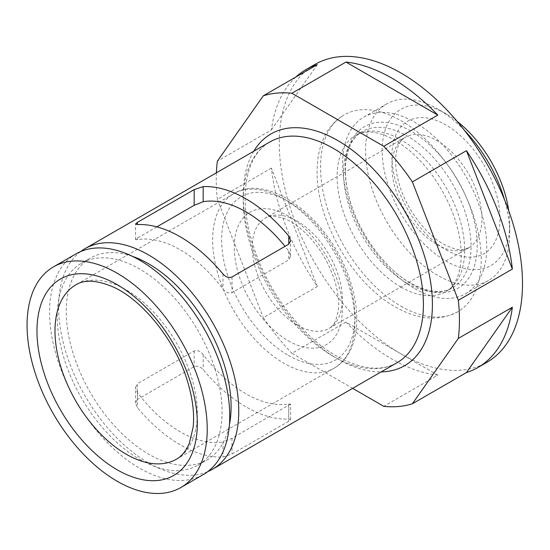 <?xml version="1.0" encoding="UTF-8"?>
<svg xmlns="http://www.w3.org/2000/svg" width="550" height="550" viewBox="0 0 550 550"><rect width="100%" height="100%" fill="white"/><g stroke="black" fill="none" stroke-linecap="round" stroke-linejoin="round"><path stroke-width="0.41" stroke-dasharray="2.75 2.06" d="M290.613 419.595L290.613 404.071L288.743 403.982A111.464 64.357 -120 0 1 203.17 354.571C200.523 351.161 197.519 349.951 194.164 350.948L137.411 383.714L137.411 399.431L194.164 366.664C197.423 365.558 200.427 366.561 203.17 369.669A127.394 73.549 -120 0 0 245.96 406.856A127.394 73.549 -120 0 0 288.743 419.072L290.613 419.595L288.743 421.272L231.997 454.039L222.991 457.043A127.394 73.549 60 0 1 180.201 444.819A127.394 73.549 60 0 1 137.411 407.632L135.547 402.951L137.411 399.431M290.613 404.071L231.997 438.316L222.991 441.946L222.991 457.043M135.547 402.951L135.547 387.427L137.411 392.535A111.464 64.357 -120 0 0 222.991 441.946M135.547 387.427L137.411 383.714M80.63 251.563A127.394 73.549 -120 0 0 66.722 354.874A127.394 73.549 -120 0 0 148.672 463.024A127.394 73.549 -120 0 0 207.708 471.652M437.814 375.127L345.957 322.087A171.978 99.289 -120 0 0 391.889 359.013A171.978 99.289 -120 0 0 437.814 375.127L383.769 406.333M345.957 322.087L291.906 353.293L352.632 388.355M317.336 286.488L271.404 168.108A171.978 99.289 -120 0 0 317.336 286.488L263.292 317.694A171.978 99.289 -120 0 0 291.906 353.293M271.404 168.108L217.36 199.313L263.292 317.694M295.811 77.041A171.978 99.289 -120 0 0 271.404 129.958L217.36 161.157M317.336 64.611L271.404 129.958M75.969 253.887A127.394 73.549 -120 0 0 56.444 355.967A127.394 73.549 -120 0 0 139.666 468.222A127.394 73.549 -120 0 0 203.363 474.533M139.666 459.381A116.566 67.299 -120 0 0 197.945 465.156A116.566 67.299 -120 0 0 197.945 330.557A116.566 67.299 -120 0 0 81.386 263.264A116.566 67.299 -120 0 0 63.518 356.668A116.566 67.299 -120 0 0 139.666 459.381M132.213 256.252A116.566 67.299 -120 0 0 90.392 258.06A116.566 67.299 -120 0 0 72.524 351.464A116.566 67.299 -120 0 0 148.672 454.183A116.566 67.299 -120 0 0 206.951 459.951A116.566 67.299 -120 0 0 229.433 424.641M156.853 226.868L137.411 238.088L135.547 239.573L137.411 239.669A111.464 64.357 -120 0 1 222.991 289.073C225.631 292.483 228.628 293.693 231.997 292.696L288.743 259.937L290.613 256.218L288.743 251.109A111.464 64.357 -120 0 0 285.031 246.359M400.895 306.171A113.63 65.608 -120 0 0 457.71 311.795A113.63 65.608 -120 0 0 457.71 180.586A113.63 65.608 -120 0 0 344.08 114.978A113.63 65.608 -120 0 0 326.659 206.037A113.63 65.608 -120 0 0 400.895 306.171M414.686 288.64A101.915 58.836 -120 0 0 465.644 293.686A101.915 58.836 -120 0 0 465.644 176.007A101.915 58.836 -120 0 0 363.729 117.171A101.915 58.836 -120 0 0 348.109 198.832A101.915 58.836 -120 0 0 414.686 288.64M464.599 130.563A101.915 58.836 -120 0 0 437.649 108.962A101.915 58.836 -120 0 0 386.691 103.909A101.915 58.836 -120 0 0 371.071 185.577A101.915 58.836 -120 0 0 437.649 275.385A101.915 58.836 -120 0 0 488.599 280.431A101.915 58.836 -120 0 0 509.706 233.778A101.915 58.836 -120 0 0 504.481 199.636M457.126 121.351A90.193 52.071 -120 0 0 445.933 113.747A90.193 52.071 -120 0 0 382.154 150.562A90.193 52.071 -120 0 0 445.933 261.03A90.193 52.071 -120 0 0 509.706 224.208A90.193 52.071 -120 0 0 508.723 210.712M314.903 64.453A171.978 99.289 -120 0 0 288.544 202.262A171.978 99.289 -120 0 0 400.895 353.808A171.978 99.289 -120 0 0 486.881 362.326M216.377 172.824A171.978 99.289 -120 0 0 217.36 199.313M333.334 356.407A127.394 73.549 -120 0 0 397.031 362.718C381.294 371.745 361.123 369.538 336.518 356.091C305.009 338.284 273.433 299.248 257.586 257.978C247.713 232.292 243.719 208.801 245.589 187.502C248.139 164.959 256.156 149.813 269.637 142.072A127.394 73.549 -120 0 0 250.113 244.152A127.394 73.549 -120 0 0 333.334 356.407M436.927 244.592A63.697 36.774 -120 0 0 468.772 247.748A63.697 36.774 -120 0 0 468.772 174.199A63.697 36.774 -120 0 0 405.075 137.424A63.697 36.774 -120 0 0 395.312 188.464A63.697 36.774 -120 0 0 436.927 244.592M445.933 249.796A76.436 44.131 -120 0 0 492.738 183.205A76.436 44.131 -120 0 0 399.128 129.161A76.436 44.131 -120 0 0 445.933 249.796M137.411 238.088L137.411 239.669M137.411 392.535L137.411 407.632M231.997 276.98L231.997 292.696M222.991 273.976L222.991 289.073M288.743 251.109L288.743 259.937M231.997 438.316L231.997 454.039M288.743 405.556L288.743 421.272M203.17 354.571L203.17 369.669M194.164 350.948L194.164 366.664M288.743 403.982L288.743 419.072M400.895 287.031A90.193 52.071 -120 0 0 445.988 291.5A90.193 52.071 -120 0 0 445.988 187.351A90.193 52.071 -120 0 0 355.795 135.279A90.193 52.071 -120 0 0 341.969 207.556A90.193 52.071 -120 0 0 400.895 287.031M407.303 283.332A90.193 52.071 -120 0 0 452.396 287.801A90.193 52.071 -120 0 0 452.396 183.652A90.193 52.071 -120 0 0 362.203 131.581A90.193 52.071 -120 0 0 348.377 203.851A90.193 52.071 -120 0 0 407.303 283.332M411.201 283.683A93.376 53.914 -120 0 0 468.38 202.331A93.376 53.914 -120 0 0 354.021 136.304A93.376 53.914 -120 0 0 411.201 283.683M176.474 459.168A100.636 58.101 -120 0 0 176.474 342.959A100.636 58.101 -120 0 0 75.831 284.852L233.475 193.841A100.636 58.101 -120 0 0 218.048 274.484A100.636 58.101 -120 0 0 283.793 363.172A100.636 58.101 -120 0 0 334.111 368.156A100.636 58.101 -120 0 0 334.111 251.948A100.636 58.101 -120 0 0 233.475 193.841C268.806 171.566 330.028 219.491 349.374 278.747C363.034 317.034 357.789 354.853 334.111 368.156L176.474 459.168M288.296 355.369A94.27 54.429 -120 0 0 346.026 273.24A94.27 54.429 -120 0 0 230.567 206.58A94.27 54.429 -120 0 0 288.296 355.369M288.296 340.808A76.436 44.131 -120 0 0 335.101 274.216A76.436 44.131 -120 0 0 241.491 220.172A76.436 44.131 -120 0 0 288.296 340.808M297.303 325.201A63.697 36.774 -120 0 0 329.147 328.357A63.697 36.774 -120 0 0 329.147 254.808A63.697 36.774 -120 0 0 265.457 218.034A63.697 36.774 -120 0 0 255.695 269.074A63.697 36.774 -120 0 0 297.303 325.201M253.749 151.243A133.76 77.227 -120 0 0 337.837 359.013A133.76 77.227 -120 0 0 381.143 371.889M468.772 247.748L463.788 249.432C458.755 250.422 451.921 248.6 443.293 243.966C425.473 234.107 406.429 208.911 399.389 184.621C396.021 173.161 394.9 163.178 396.034 154.667C397.293 145.881 400.304 140.133 405.075 137.424L265.457 218.034C268.847 215.249 275.399 215.545 285.113 218.907C293.102 222.255 301.221 228.284 309.464 237.016C321.179 249.879 329.636 264.598 334.84 281.16C338.209 292.621 339.329 302.603 338.195 311.121L335.816 320.231C334.317 323.854 332.097 326.562 329.147 328.357L468.772 247.748M197.945 465.156L206.951 459.951M81.386 263.264L90.392 258.06M135.547 239.573L135.547 224.056M290.613 256.218L290.613 240.694M457.71 311.795C438.728 321.592 417.842 319.907 395.031 306.749C352.089 282.831 315.851 219.141 317.116 170.94C317.192 156.509 320.217 143.956 326.184 133.286C330.66 125.441 336.627 119.343 344.08 114.978M445.988 291.5C453.839 287.293 458.776 277.86 460.811 263.209C462.392 248.112 459.559 230.993 452.293 211.839C442.393 187.248 428.299 166.973 410.018 151.03C394.928 138.662 381.48 132.351 369.676 132.089C364.162 131.986 359.535 133.052 355.795 135.279L362.203 131.581C353.134 136.654 347.648 147.056 345.744 162.786C344.988 170.534 345.441 179.004 347.098 188.203C353.203 224.902 381.549 267.032 410.486 283.016C427.928 292.421 441.897 294.016 452.396 287.801L445.988 291.5M465.644 293.686L488.599 280.431M363.729 117.171L386.691 103.909M445.933 113.747L437.649 108.962M509.706 224.208L509.706 233.778"/><path stroke-width="0.82" d="M203.17 186.608L194.164 189.613L137.411 222.372L135.547 224.056L137.411 224.572A127.394 73.549 60 0 1 222.991 273.976C225.713 277.076 228.711 278.08 231.997 276.98L288.743 244.221L290.613 240.694L288.743 236.012A127.394 73.549 -120 0 0 203.17 186.608L203.17 201.706L194.164 205.329L156.853 226.868M207.708 471.652A127.394 73.549 -120 0 0 212.369 469.329A127.394 73.549 -120 0 0 212.369 322.231A127.394 73.549 -120 0 0 84.975 248.683A127.394 73.549 -120 0 0 80.63 251.563M512.366 307.223L466.434 372.57A171.978 99.289 -120 0 0 477.874 367.531A171.978 99.289 -120 0 0 512.366 307.223L458.315 338.429A171.978 99.289 -120 0 0 458.315 300.272L412.383 181.892A171.978 99.289 -120 0 0 383.769 146.293L291.906 93.259A171.978 99.289 -120 0 0 263.292 95.817L217.36 161.157A171.978 99.289 -120 0 0 216.377 172.824M458.315 300.272L512.366 269.074L466.434 150.686L412.383 181.892M466.434 372.57L412.383 403.776L458.315 338.429M512.366 269.074A171.978 99.289 -120 0 0 466.434 150.686M352.632 388.355L383.769 406.333A171.978 99.289 -120 0 0 412.383 403.776M263.292 95.817L317.336 64.611A171.978 99.289 -120 0 0 305.896 69.651A171.978 99.289 -120 0 0 295.811 77.041M345.957 62.054L437.814 115.088A171.978 99.289 -120 0 0 345.957 62.054L291.906 93.259M437.814 115.088L383.769 146.293M117.143 481.223A127.394 73.549 -120 0 0 180.84 487.534A127.394 73.549 -120 0 0 180.84 340.436A127.394 73.549 -120 0 0 53.453 266.887A127.394 73.549 -120 0 0 33.921 368.967A127.394 73.549 -120 0 0 117.143 481.223M180.84 487.534L203.363 474.533A127.394 73.549 -120 0 0 203.363 327.436A127.394 73.549 -120 0 0 75.969 253.887L53.453 266.887M229.433 424.641A116.566 67.299 -120 0 0 132.213 256.252M285.031 246.359A111.464 64.357 -120 0 0 203.17 201.706M504.481 199.636A101.915 58.836 -120 0 0 464.599 130.563M508.723 210.712A90.193 52.071 -120 0 0 457.126 121.351M477.874 367.531L486.881 362.326A171.978 99.289 -120 0 0 486.881 163.742A171.978 99.289 -120 0 0 314.903 64.453L305.896 69.651M194.164 189.613L194.164 205.329M212.369 469.329L397.031 362.718A127.394 73.549 -120 0 0 397.031 215.621A127.394 73.549 -120 0 0 269.637 142.072L84.975 248.683M117.143 469.783A113.376 65.457 -120 0 0 186.574 371.009A113.376 65.457 -120 0 0 47.713 290.84A113.376 65.457 -120 0 0 117.143 469.783M137.411 222.372L137.411 224.572M288.743 236.012L288.743 244.221M126.156 454.183A100.636 58.101 -120 0 0 176.474 459.168C181.782 456.252 186.058 450.979 189.303 443.348L193.126 427.268C194.535 413.937 192.734 398.86 187.722 382.03C175.89 340.972 142.141 299.234 112.166 286.55C96.367 280.067 84.253 279.503 75.831 284.852A100.636 58.101 -120 0 0 60.411 365.496A100.636 58.101 -120 0 0 126.156 454.183M381.143 371.889A133.76 77.227 -120 0 0 404.717 211.179A133.76 77.227 -120 0 0 253.749 151.243"/></g></svg>
